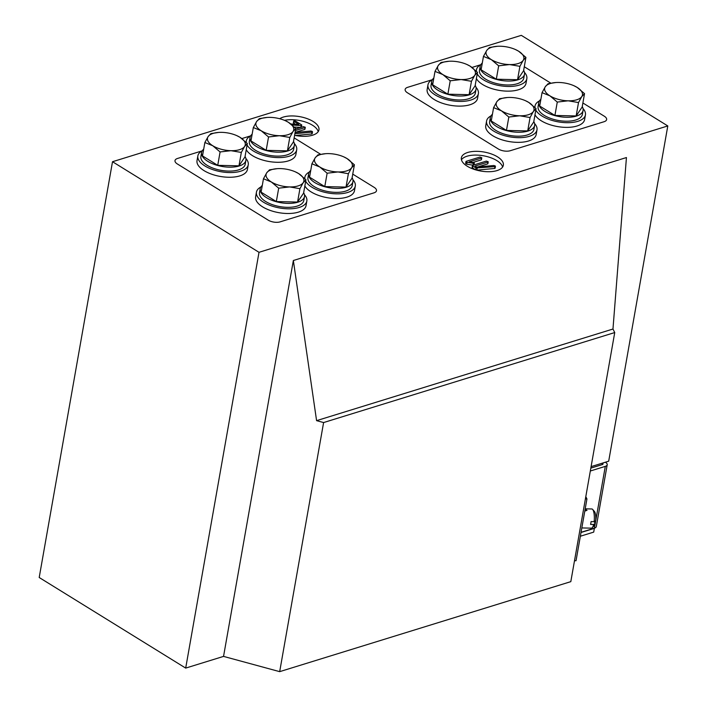 <?xml version="1.0" encoding="UTF-8"?>
<svg xmlns="http://www.w3.org/2000/svg" width="707" height="707" viewBox="0 0 707 707"><rect width="100%" height="100%" fill="white"/><g stroke="black" fill="none" stroke-linecap="round" stroke-linejoin="round"><path stroke-width="1.06" d="M294.598 135.311A21.325 9.651 10 0 0 318.954 129.841A21.325 9.651 10 0 0 313.095 121.454A21.325 9.651 10 0 0 279.68 118.732M318.212 131.635A21.325 9.651 10 0 0 312.432 125.201A21.325 9.651 10 0 0 284.506 120.34M467.221 166.207A21.325 9.651 10 0 0 489.474 171.713A21.325 9.651 10 0 0 503.357 165.235A21.325 9.651 10 0 0 497.498 156.848A21.325 9.651 10 0 0 475.237 151.342A21.325 9.651 10 0 0 461.362 157.829A21.325 9.651 10 0 0 467.221 166.207M502.615 167.029A21.325 9.651 10 0 0 496.835 160.595A21.325 9.651 10 0 0 476.58 155.089A21.325 9.651 10 0 0 461.441 159.773M293.352 260.512L626.437 157.546L612.969 329.029L614.737 332.555L570.814 581.649L279.68 671.65L323.603 422.556L316.586 420.647L293.352 260.512L223.545 656.396L279.68 671.65M591.096 466.629L608.692 461.194L667.797 125.943L259.009 252.311L185.694 668.097L223.545 656.396M614.737 332.555L323.603 422.556M185.694 668.097L39.203 577.504L112.51 161.717L259.009 252.311M612.969 329.029L316.586 420.647M112.51 161.717L521.306 35.35L667.797 125.943M481.759 157.864L481.113 159.923L473.398 162.31M481.458 159.605L481.449 158.05L469.192 161.841L474.017 162.583L473.708 165.005M473.69 164.457L473.681 165.146L473.01 165.164L466.753 164.218L465.851 163.184M488.192 161.903L487.556 163.953L477.711 167.002M487.892 163.635L487.892 162.08L474.998 166.065L476.668 167.099L493.76 165.518L495.13 165.889L494.803 168.443L476.686 170.14M494.803 167.762L494.803 168.443M475.599 169.839L472.576 167.966L472.4 167.179M290.798 123.964L298.822 124.45L294.085 121.524L293.9 120.747L295.508 121.083L301.597 124.847L301.191 127.384M300.758 127.428L294.342 127.066M295.093 124.22L293.564 122.62M305.256 127.41L304.62 129.469L295.111 132.403M304.956 129.142L304.947 127.596L295.446 130.53M311.867 133.27L311.637 133.994L295.526 135.497M495.13 165.889L494.909 166.613L475.988 167.992L472.912 166.092L472.727 165.305L486.319 161.108L488.219 161.762M472.727 165.305L472.576 167.966M475.988 167.992L475.661 169.848M477.172 168.257L476.845 170.131M494.909 166.613L494.573 168.478M474.017 162.583L474.017 163.273L473.337 163.29L467.08 162.345L466.187 161.311L479.876 157.078L481.785 157.732M466.187 161.311L466.054 163.98M467.08 162.345L466.753 164.218M473.337 163.29L473.01 165.164M295.712 128.992L303.374 126.624L305.283 127.269M295.102 132.483L310.824 131.025L312.194 131.396L311.637 133.994M311.964 132.121L294.881 133.711M312.194 131.396L311.867 133.95M293.9 120.747L293.758 123.398M301.862 125.227L301.138 125.563L300.811 127.41M301.138 125.563L292.15 125.051M301.518 125.51L301.209 127.295M584.53 93.642L582.17 107.022L576.152 115.948L554.915 115.453L539.688 106.032L542.048 92.652L549.931 95.852L557.275 102.064L568.154 100.809L578.512 102.559L581.781 96.594L584.53 93.642L577.177 87.429L574.022 85.768M554.915 115.453L557.275 102.064M555.852 82.533A19.195 8.678 10 0 0 545.318 86.687A19.195 8.678 -170 0 0 549.931 95.852A19.195 8.678 -170 0 0 568.154 100.809A19.195 8.678 -170 0 0 581.781 96.594A19.195 8.678 -170 0 0 577.177 87.429A19.195 8.678 -170 0 0 573.907 85.715A19.195 8.678 -170 0 0 558.945 82.472A19.195 8.678 10 0 0 555.852 82.533L548.066 83.726L545.318 86.687L542.048 92.652M576.152 115.948L578.512 102.559M540.882 99.289A22.5 10.181 10 0 0 538.769 102.621L538.08 106.554A22.5 10.181 10 0 0 558.468 120.482A22.5 10.181 10 0 0 582.391 114.366L583.081 110.433A22.5 10.181 10 0 0 582.241 106.58M538.769 102.621A22.5 10.181 10 0 0 559.157 116.549A22.5 10.181 10 0 0 583.081 110.433M534.987 114.781A25.593 11.577 10 0 0 557.54 126.571A25.593 11.577 10 0 0 582.595 123.045A25.593 11.577 10 0 0 584.609 119.589L585.431 114.905A25.593 11.577 10 0 0 583.045 108.586M535.818 110.098A25.593 11.577 10 0 0 558.362 121.887A25.593 11.577 10 0 0 583.416 118.369A25.593 11.577 10 0 0 585.431 114.905M539.441 100.898A25.593 11.577 10 0 0 537.046 102.559A25.593 11.577 10 0 0 535.031 106.015A25.593 11.577 10 0 0 534.978 107.491M490.994 115.877A25.593 11.577 10 0 0 488.599 117.539A25.593 11.577 10 0 0 486.584 120.994L485.762 125.678A25.593 11.577 10 0 0 504.833 140.64A25.593 11.577 10 0 0 534.147 138.024A25.593 11.577 10 0 0 536.162 134.569L536.984 129.885A25.593 11.577 10 0 0 534.598 123.566M486.584 120.994A25.593 11.577 10 0 0 505.655 135.956A25.593 11.577 10 0 0 534.969 133.34A25.593 11.577 10 0 0 536.984 129.885M492.426 114.269A22.5 10.181 10 0 0 490.322 117.601L489.633 121.533A22.5 10.181 10 0 0 510.021 135.461A22.5 10.181 10 0 0 533.944 129.346L534.633 125.413A22.5 10.181 10 0 0 533.794 121.56M490.322 117.601A22.5 10.181 10 0 0 510.71 131.529A22.5 10.181 10 0 0 534.633 125.413M536.074 108.622L533.714 122.002L527.705 130.919L506.468 130.424L491.241 121.012L493.601 107.632L501.475 110.831L508.828 117.044L519.707 115.78L530.064 117.539L533.334 111.573L536.074 108.622L528.73 102.409L525.575 100.748M506.468 130.424L508.828 117.044M507.405 97.513A19.195 8.678 10 0 0 496.871 101.667A19.195 8.678 -170 0 0 501.475 110.831A19.195 8.678 -170 0 0 519.707 115.78A19.195 8.678 -170 0 0 533.334 111.573A19.195 8.678 -170 0 0 528.73 102.409A19.195 8.678 -170 0 0 525.451 100.694A19.195 8.678 -170 0 0 510.498 97.451A19.195 8.678 10 0 0 507.405 97.513L499.61 98.706L496.871 101.667L493.601 107.632M527.705 130.919L530.064 117.539M580.359 536.233L593.703 532.115L594.366 528.368L581.021 532.486M602.355 463.147L602.417 463.182A2.13 0.963 -170 0 1 603 464.022A2.13 0.963 -170 0 1 602.364 464.561L590.831 468.122M605.386 462.21L605.448 462.254A6.398 2.89 -170 0 1 607.207 464.764A6.398 2.89 -170 0 1 605.298 466.373L590.327 471.003M607.207 464.764L596.301 526.574A6.398 2.89 -170 0 1 594.401 528.173L581.057 532.3M574.508 560.704L576.037 560.739L586.943 498.93L585.803 496.668M585.405 498.895L586.943 498.93M585.131 509.19L587.031 510.339L584.795 511.099M585.193 508.819L591.847 508.969A9.598 2.731 91.3 0 1 592.643 509.42A9.598 2.731 91.3 0 1 594.136 521.678L591.07 521.607A9.598 2.731 91.3 0 1 590.858 523.074A9.598 2.731 91.3 0 1 590.575 524.417L593.641 524.488A9.598 2.731 91.3 0 1 592.219 527.74A9.598 2.731 91.3 0 1 591.397 528.156L581.826 527.935M593.641 524.488L595.161 523.498A7.468 2.121 91.3 0 1 594.127 525.752L592.219 527.74M592.643 509.42L594.463 511.506A7.468 2.121 91.3 0 1 595.665 520.688L594.136 521.678M594.225 521.625L595.161 523.498M432.242 79.723L407.674 87.314A8.528 3.862 10 0 0 405.138 89.462A8.528 3.862 10 0 0 407.479 92.811L498.302 148.983A8.528 3.862 10 0 0 510.224 150.732L604.096 121.71A8.528 3.862 10 0 0 606.633 119.571A8.528 3.862 10 0 0 604.291 116.213L582.877 102.975M524.285 66.741L550.833 83.161M472.002 67.43L480.689 64.744M476.394 78.539A25.593 11.577 10 0 0 498.939 90.337A25.593 11.577 10 0 0 523.993 86.811A25.593 11.577 10 0 0 526.008 83.355L526.839 78.671A25.593 11.577 10 0 0 524.444 72.353M477.216 73.855A25.593 11.577 10 0 0 499.769 85.653A25.593 11.577 10 0 0 524.824 82.127A25.593 11.577 10 0 0 526.839 78.671M480.84 64.664A25.593 11.577 10 0 0 478.453 66.325A25.593 11.577 10 0 0 476.438 69.781A25.593 11.577 10 0 0 476.385 71.257M432.392 79.644A25.593 11.577 10 0 0 430.006 81.296A25.593 11.577 10 0 0 427.982 84.76L427.161 89.444A25.593 11.577 10 0 0 446.232 104.397A25.593 11.577 10 0 0 475.546 101.79A25.593 11.577 10 0 0 477.561 98.326L478.392 93.642A25.593 11.577 10 0 0 475.997 87.332M427.982 84.76A25.593 11.577 10 0 0 447.063 99.714A25.593 11.577 10 0 0 476.368 97.106A25.593 11.577 10 0 0 478.392 93.642M482.28 63.056A22.5 10.181 10 0 0 480.177 66.387L479.479 70.32A22.5 10.181 10 0 0 499.867 84.248A22.5 10.181 10 0 0 523.79 78.132L524.488 74.2A22.5 10.181 10 0 0 523.648 70.346M480.177 66.387A22.5 10.181 10 0 0 500.565 80.315A22.5 10.181 10 0 0 524.488 74.2M433.833 78.026A22.5 10.181 10 0 0 431.721 81.367L431.031 85.3A22.5 10.181 10 0 0 451.42 99.227A22.5 10.181 10 0 0 475.343 93.112L476.041 89.179A22.5 10.181 10 0 0 475.201 85.326M431.721 81.367A22.5 10.181 10 0 0 452.109 95.295A22.5 10.181 10 0 0 476.041 89.179M525.928 57.4L523.569 70.788L517.551 79.705L496.314 79.211L481.096 69.799L483.455 56.41L491.33 59.618L498.674 65.831L509.561 64.567L519.91 66.325L523.189 60.36L525.928 57.4L518.584 51.187L515.421 49.534M496.314 79.211L498.674 65.831M497.251 46.3A19.195 8.678 10 0 0 486.725 50.444A19.195 8.678 -170 0 0 491.33 59.618A19.195 8.678 -170 0 0 509.561 64.567A19.195 8.678 -170 0 0 523.189 60.36A19.195 8.678 -170 0 0 518.584 51.187A19.195 8.678 -170 0 0 515.306 49.481A19.195 8.678 -170 0 0 500.353 46.238A19.195 8.678 10 0 0 497.251 46.3L489.465 47.493L486.725 50.444L483.455 56.41M517.551 79.705L519.91 66.325M477.481 72.379L475.122 85.768L469.103 94.685L447.867 94.19L432.64 84.778L434.999 71.389L442.882 74.589L450.226 80.801L461.114 79.546L471.463 81.296L474.733 75.331L477.481 72.379L470.128 66.166L466.974 64.514M447.867 94.19L450.226 80.801M448.804 61.279A19.195 8.678 10 0 0 438.278 65.424A19.195 8.678 -170 0 0 442.882 74.589A19.195 8.678 -170 0 0 461.114 79.546A19.195 8.678 -170 0 0 474.733 75.331A19.195 8.678 -170 0 0 470.128 66.166A19.195 8.678 -170 0 0 466.859 64.461A19.195 8.678 -170 0 0 451.897 61.209A19.195 8.678 10 0 0 448.804 61.279L441.018 62.472L438.278 65.424L434.999 71.389M469.103 94.685L471.463 81.296M304.858 185.923A25.593 11.577 10 0 0 327.403 197.713A25.593 11.577 10 0 0 352.457 194.186A25.593 11.577 10 0 0 354.472 190.731L355.303 186.047A25.593 11.577 10 0 0 352.908 179.728M305.68 181.239A25.593 11.577 10 0 0 328.225 193.029A25.593 11.577 10 0 0 353.288 189.503A25.593 11.577 10 0 0 355.303 186.047M309.304 172.04A25.593 11.577 10 0 0 306.918 173.701A25.593 11.577 10 0 0 304.894 177.157A25.593 11.577 10 0 0 304.85 178.632M310.744 170.431A22.5 10.181 10 0 0 308.632 173.763L307.943 177.696A22.5 10.181 10 0 0 328.331 191.624A22.5 10.181 10 0 0 352.254 185.508L352.952 181.575A22.5 10.181 10 0 0 352.113 177.722M308.632 173.763A22.5 10.181 10 0 0 329.029 187.691A22.5 10.181 10 0 0 352.952 181.575M354.393 164.784L352.033 178.164L346.015 187.09L324.778 186.595L309.551 177.174L311.911 163.794L319.794 166.993L327.138 173.206L338.026 171.951L348.374 173.701L351.653 167.736L354.393 164.784L347.04 158.571L343.885 156.91M324.778 186.595L327.138 173.206M325.715 153.675A19.195 8.678 10 0 0 315.189 157.829A19.195 8.678 -170 0 0 319.794 166.993A19.195 8.678 -170 0 0 338.026 171.951A19.195 8.678 -170 0 0 351.653 167.736A19.195 8.678 -170 0 0 347.04 158.571A19.195 8.678 -170 0 0 343.77 156.857A19.195 8.678 -170 0 0 328.817 153.613A19.195 8.678 10 0 0 325.715 153.675L317.929 154.868L315.189 157.829L311.911 163.794M346.015 187.09L348.374 173.701M202.105 150.865L177.537 158.456A8.528 3.862 10 0 0 175 160.604A8.528 3.862 10 0 0 177.342 163.953L268.174 220.124A8.528 3.862 10 0 0 280.087 221.874L373.959 192.852A8.528 3.862 10 0 0 376.495 190.713A8.528 3.862 10 0 0 374.153 187.355L352.74 174.116M294.147 137.883L320.695 154.303M241.865 138.572L250.552 135.885M246.257 149.681A25.593 11.577 10 0 0 268.801 161.479A25.593 11.577 10 0 0 293.865 157.953A25.593 11.577 10 0 0 295.88 154.488L296.701 149.813A25.593 11.577 10 0 0 294.306 143.494M247.079 144.997A25.593 11.577 10 0 0 269.632 156.795A25.593 11.577 10 0 0 294.686 153.269A25.593 11.577 10 0 0 296.701 149.813M250.711 135.806A25.593 11.577 10 0 0 248.316 137.467A25.593 11.577 10 0 0 246.301 140.923A25.593 11.577 10 0 0 246.248 142.399M252.143 134.197A22.5 10.181 10 0 0 250.039 137.529L249.341 141.462A22.5 10.181 10 0 0 269.729 155.39A22.5 10.181 10 0 0 293.652 149.274L294.351 145.342A22.5 10.181 10 0 0 293.511 141.488M250.039 137.529A22.5 10.181 10 0 0 270.428 151.457A22.5 10.181 10 0 0 294.351 145.342M295.791 128.541L293.432 141.93L287.422 150.847L266.177 150.352L250.958 140.94L253.318 127.552L261.192 130.76L268.536 136.972L279.424 135.709L289.782 137.467L293.052 131.502L295.791 128.541L288.447 122.329L285.292 120.676M266.177 150.352L268.536 136.972M267.122 117.442A19.195 8.678 10 0 0 256.588 121.586A19.195 8.678 -170 0 0 261.192 130.76A19.195 8.678 -170 0 0 279.424 135.709A19.195 8.678 -170 0 0 293.052 131.502A19.195 8.678 -170 0 0 288.447 122.329A19.195 8.678 -170 0 0 285.168 120.623A19.195 8.678 -170 0 0 270.215 117.38A19.195 8.678 10 0 0 267.122 117.442L259.328 118.635L256.588 121.586L253.318 127.552M287.422 150.847L289.782 137.467M202.255 150.785A25.593 11.577 10 0 0 199.869 152.438A25.593 11.577 10 0 0 197.854 155.902L197.023 160.586A25.593 11.577 10 0 0 216.095 175.539A25.593 11.577 10 0 0 245.409 172.932A25.593 11.577 10 0 0 247.423 169.468L248.254 164.784A25.593 11.577 10 0 0 245.859 158.474M197.854 155.902A25.593 11.577 10 0 0 216.925 170.855A25.593 11.577 10 0 0 246.239 168.248A25.593 11.577 10 0 0 248.254 164.784M203.696 149.168A22.5 10.181 10 0 0 201.592 152.509L200.894 156.441A22.5 10.181 10 0 0 221.282 170.369A22.5 10.181 10 0 0 245.205 164.254L245.903 160.321A22.5 10.181 10 0 0 245.064 156.468M201.592 152.509A22.5 10.181 10 0 0 221.98 166.437A22.5 10.181 10 0 0 245.903 160.321M247.344 143.521L244.984 156.91L238.966 165.827L217.729 165.332L202.502 155.92L204.862 142.531L212.745 145.73L220.089 151.943L230.977 150.688L241.326 152.438L244.604 146.473L247.344 143.521L240 137.308L236.836 135.656M217.729 165.332L220.089 151.943M218.666 132.421A19.195 8.678 10 0 0 208.141 136.566A19.195 8.678 -170 0 0 212.745 145.73A19.195 8.678 -170 0 0 230.977 150.688A19.195 8.678 -170 0 0 244.604 146.473A19.195 8.678 -170 0 0 240 137.308A19.195 8.678 -170 0 0 236.721 135.603A19.195 8.678 -170 0 0 221.768 132.35A19.195 8.678 10 0 0 218.666 132.421L210.88 133.614L208.141 136.566L204.862 142.531M238.966 165.827L241.326 152.438M260.856 187.019A25.593 11.577 10 0 0 258.462 188.681A25.593 11.577 10 0 0 256.447 192.136L255.625 196.82A25.593 11.577 10 0 0 274.696 211.782A25.593 11.577 10 0 0 304.01 209.166A25.593 11.577 10 0 0 306.025 205.71L306.847 201.027A25.593 11.577 10 0 0 304.461 194.708M256.447 192.136A25.593 11.577 10 0 0 275.518 207.098A25.593 11.577 10 0 0 304.832 204.482A25.593 11.577 10 0 0 306.847 201.027M262.297 185.411A22.5 10.181 10 0 0 260.185 188.742L259.496 192.675A22.5 10.181 10 0 0 279.884 206.603A22.5 10.181 10 0 0 303.807 200.488L304.496 196.555A22.5 10.181 10 0 0 303.657 192.702M260.185 188.742A22.5 10.181 10 0 0 280.573 202.67A22.5 10.181 10 0 0 304.496 196.555M305.945 179.764L303.577 193.144L297.567 202.061L276.331 201.566L261.104 192.154L263.464 178.765L271.338 181.973L278.691 188.186L289.57 186.922L299.927 188.681L303.197 182.715L305.945 179.764L298.593 173.542L295.438 171.889M276.331 201.566L278.691 188.186M277.268 168.655A19.195 8.678 10 0 0 266.733 172.8A19.195 8.678 -170 0 0 271.338 181.973A19.195 8.678 -170 0 0 289.57 186.922A19.195 8.678 -170 0 0 303.197 182.715A19.195 8.678 -170 0 0 298.593 173.542A19.195 8.678 -170 0 0 295.314 171.836A19.195 8.678 -170 0 0 280.361 168.593A19.195 8.678 10 0 0 277.268 168.655L269.482 169.848L266.733 172.8L263.464 178.765M297.567 202.061L299.927 188.681M602.161 464.623L602.417 463.182M594.401 528.173L605.298 466.373M472.082 167.418L472.409 165.544M495.121 168.195L495.448 166.322M487.892 163.715L488.219 161.841M465.621 163.405L465.957 161.532M473.99 164.899L474.317 163.025M481.449 159.685L481.785 157.811M312.176 133.703L312.512 131.829M304.956 129.231L305.283 127.357M293.37 122.841L293.697 120.968M534.801 107.314L535.031 106.015M476.209 71.08L476.438 69.781M304.673 178.456L304.894 177.157M246.071 142.222L246.301 140.923"/></g></svg>
